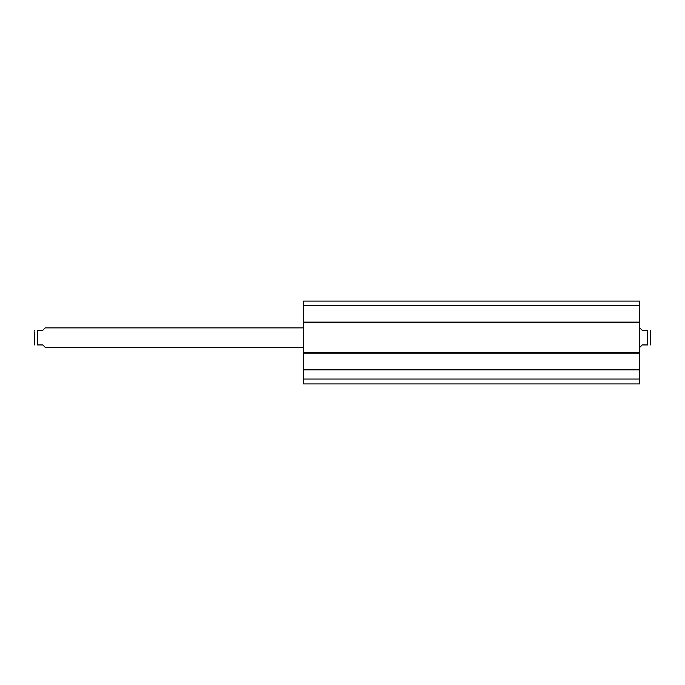 <?xml version="1.0" encoding="UTF-8"?>
<svg xmlns="http://www.w3.org/2000/svg" width="685" height="685" viewBox="0 0 685 685"><rect width="100%" height="100%" fill="white"/><g stroke="black" fill="none" stroke-linecap="round" stroke-linejoin="round"><path stroke-width="1.03" d="M303.515 379.053L303.515 383.925L639.781 383.925L639.781 301.075L303.515 301.075L303.515 379.053L639.781 379.053M303.515 369.866L639.781 369.866M303.515 352.433L639.781 352.433M303.515 322.823L639.781 322.823M303.515 305.39L639.781 305.39M639.781 347.372L642.222 344.94L647.582 344.94L647.582 330.316C652.034 330.316 652.034 330.316 647.582 330.316L642.222 330.316L639.781 327.875M647.582 344.94C652.034 344.94 652.034 344.94 647.582 344.94M650.664 344.94L650.664 330.316M650.75 331.96L650.75 343.288M303.515 327.875L45.219 327.875L42.778 330.316L37.418 330.316C32.966 330.316 32.966 330.316 37.418 330.316L37.418 344.94L42.778 344.94L45.219 347.372L303.515 347.372M37.418 344.94C32.966 344.94 32.966 344.94 37.418 344.94M34.25 331.96L34.336 344.94M303.515 353.16L639.781 353.16M303.515 322.096L639.781 322.096M34.336 330.316L34.25 331.043"/></g></svg>
